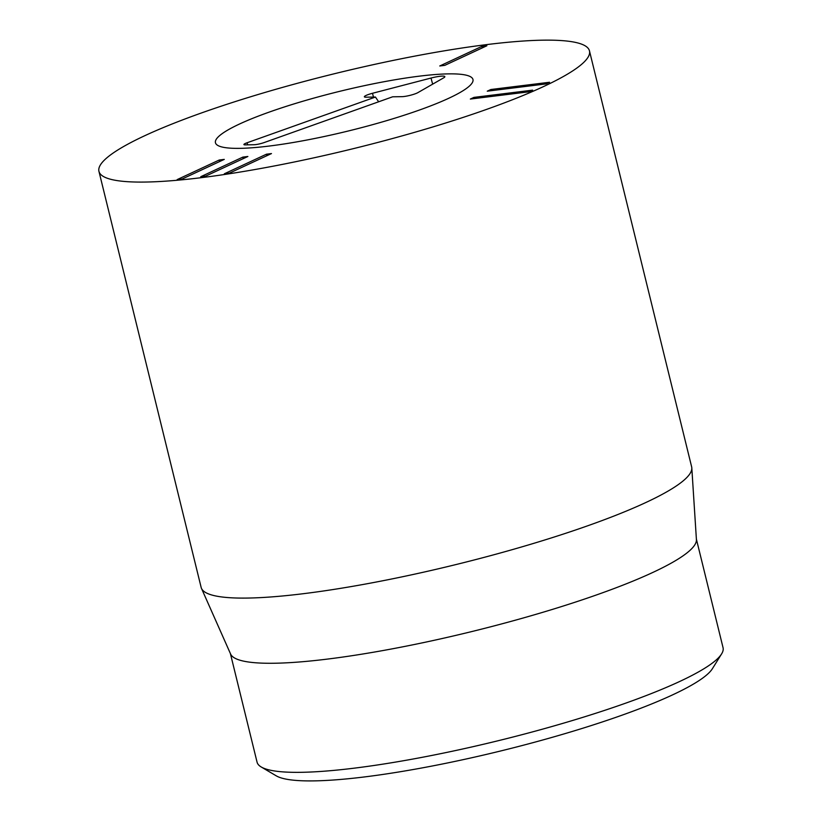 <?xml version="1.0" encoding="UTF-8"?>
<svg xmlns="http://www.w3.org/2000/svg" width="822" height="822" viewBox="0 0 822 822"><rect width="100%" height="100%" fill="white"/><g stroke="black" fill="none" stroke-linecap="round" stroke-linejoin="round"><path stroke-width="1.23" d="M261.232 766.988L276.243 775.834A227.293 34.771 -13.8 0 0 364.3 776.954A227.293 34.771 -13.8 0 0 712.386 668.707L721.603 653.901A239.921 36.702 166.2 0 1 354.169 768.169A239.921 36.702 166.2 0 1 261.232 766.988A239.921 36.702 166.2 0 1 257.06 762.158L230.396 653.572M271.476 153.57L229.379 173.165L224.355 173.781L266.451 154.197L271.476 153.57M266.451 154.197L266.831 155.738M247.874 156.488L205.777 176.072L200.763 176.699L242.85 157.105L247.874 156.488M242.85 157.105L243.23 158.646M224.272 159.396L182.176 178.99L177.162 179.607L219.248 160.013L224.272 159.396M219.248 160.013L219.628 161.554M529.039 91.817L470.338 99.061L473.945 97.386L532.635 90.143L529.039 91.817M473.945 97.386L474.232 98.578M545.962 83.936L487.271 91.18L490.868 89.506L549.558 82.262L545.962 83.936M490.868 89.506L491.166 90.697M486.871 45.765L444.784 65.359L439.76 65.976L481.856 46.381L486.871 45.765M481.856 46.381L482.237 47.923M419.302 76.169A132.589 20.283 166.2 0 1 472.969 79.487A132.589 20.283 166.2 0 1 349.042 130.811A132.589 20.283 166.2 0 1 215.446 142.74A132.589 20.283 166.2 0 1 283.21 107.343A132.589 20.283 166.2 0 1 419.302 76.169M696.388 539.119L723.052 647.695A239.921 36.702 166.2 0 1 721.603 653.901M691.805 467.934L696.419 539.622A239.921 36.702 166.2 0 1 472.023 631.502A239.921 36.702 166.2 0 1 230.602 654.035L201.472 588.377A252.549 38.634 -13.8 0 0 303.349 593.7A252.549 38.634 -13.8 0 0 559.597 535.286A252.549 38.634 -13.8 0 0 691.805 467.934A252.549 38.634 -13.8 0 0 691.651 466.886L589.466 50.872A252.549 38.634 166.2 0 1 460.382 118.306A252.549 38.634 166.2 0 1 201.164 177.686A252.549 38.634 166.2 0 1 98.948 171.356A252.549 38.634 166.2 0 1 334.986 73.59A252.549 38.634 166.2 0 1 589.466 50.872M98.948 171.356L201.133 587.37A252.549 38.634 -13.8 0 0 201.472 588.377M264.17 142.555A7.573 1.161 166.2 0 1 253.895 144.744L245.285 144.877A7.573 1.161 166.2 0 1 243.929 144.6A7.573 1.161 166.2 0 1 246.96 142.812L375.438 97.047L366.119 97.191A9.566 1.459 166.2 0 1 364.393 96.842A9.566 1.459 166.2 0 1 372.479 93.287L431.005 78.049A12.628 1.932 166.2 0 1 444.846 76.713A12.628 1.932 166.2 0 1 443.623 77.864L417.884 92.629A9.566 1.459 166.2 0 1 401.968 96.667L392.649 96.801L264.17 142.555M375.438 97.047L378.654 101.784M268.928 112.203A132.589 20.283 166.2 0 1 400.787 78.809A132.589 20.283 166.2 0 1 472.969 79.487A132.589 20.283 166.2 0 1 349.042 130.811A132.589 20.283 166.2 0 1 215.446 142.74A132.589 20.283 166.2 0 1 268.928 112.203M431.005 78.049L432.66 84.152M372.479 93.287L373.496 97.078M246.96 142.812L247.782 144.836"/></g></svg>
